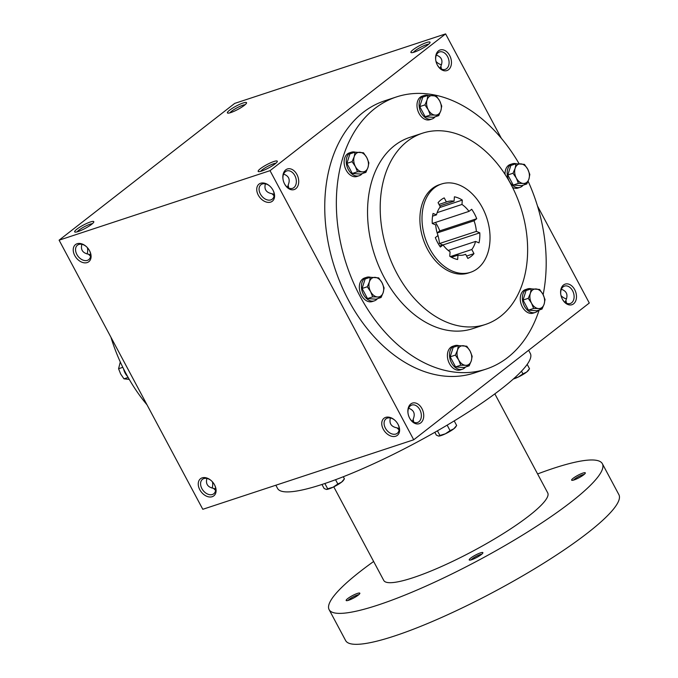<?xml version="1.0" encoding="UTF-8"?>
<svg xmlns="http://www.w3.org/2000/svg" width="678" height="678" viewBox="0 0 678 678"><rect width="100%" height="100%" fill="white"/><g stroke="black" fill="none" stroke-linecap="round" stroke-linejoin="round"><path stroke-width="1.02" d="M399.173 428.513L397.011 427.869C391.198 426.725 388.994 423.428 390.401 417.979M397.011 427.869L399.105 429.92M413.19 419.258L412.478 421.411M413.707 422.148L413.182 419.233C415.461 413.766 413.944 410.105 408.622 408.241M275.904 163.212A9.161 1.593 -28.1 0 0 267.759 166.347A9.161 1.593 -28.1 0 0 260.623 171.373M397.994 424.267A9.161 6.373 52.1 0 1 397.257 433.301A9.161 6.373 52.1 0 1 395.876 434.03A9.161 6.373 52.1 0 1 385.952 429.081A9.161 6.373 52.1 0 1 385.994 418.843A9.161 6.373 52.1 0 1 394.935 420.335M284.497 183.78A9.161 6.39 71.8 0 0 292.506 188.348A9.161 6.39 71.8 0 0 293.888 187.603A9.161 6.39 71.8 0 0 295.311 176.594A9.161 6.39 71.8 0 0 286.769 170.941A9.161 6.39 71.8 0 0 283.04 179.373M288.692 188.009L288.158 185.102C290.447 179.628 288.93 175.966 283.599 174.11M295.811 188.687A10.84 7.56 71.8 0 0 297.65 176.043A10.84 7.56 71.8 0 0 287.938 168.822A10.84 7.56 71.8 0 0 283.006 179.17A10.84 7.56 71.8 0 0 284.591 183.967A10.84 7.56 71.8 0 0 295.811 188.687M274.149 194.383L271.988 193.73C266.183 192.586 263.979 189.298 265.386 183.848M212.053 488.067A9.161 6.39 71.8 0 0 212.587 482.617A9.161 6.39 71.8 0 0 212.434 481.829M206.9 478.456C205.493 483.906 207.697 487.194 213.502 488.338L215.663 488.991M212.612 482.804A10.84 7.56 71.8 0 0 212.409 481.795M87.03 253.936A9.161 6.39 71.8 0 0 87.564 248.487A9.161 6.39 71.8 0 0 87.42 247.69M87.598 248.673A10.84 7.56 71.8 0 0 87.386 247.656M573.571 303.837A10.84 7.56 71.8 0 0 575.41 291.193A10.84 7.56 71.8 0 0 565.698 283.972A10.84 7.56 71.8 0 0 560.765 294.32A10.84 7.56 71.8 0 0 562.35 299.117A10.84 7.56 71.8 0 0 573.571 303.837M562.257 298.939A9.161 6.39 71.8 0 0 570.266 303.498A9.161 6.39 71.8 0 0 571.647 302.761A9.161 6.39 71.8 0 0 573.071 291.752A9.161 6.39 71.8 0 0 564.528 286.091A9.161 6.39 71.8 0 0 560.799 294.523M448.556 69.698A10.84 7.56 71.8 0 0 450.387 57.054A10.84 7.56 71.8 0 0 440.683 49.833A10.84 7.56 71.8 0 0 435.751 60.181A10.84 7.56 71.8 0 0 437.335 64.986A10.84 7.56 71.8 0 0 448.556 69.698M437.242 64.8A9.161 6.39 71.8 0 0 445.251 69.368A9.161 6.39 71.8 0 0 446.632 68.622A9.161 6.39 71.8 0 0 448.056 57.613A9.161 6.39 71.8 0 0 439.514 51.952A9.161 6.39 71.8 0 0 435.785 60.384M288.175 185.119L287.464 187.281M272.98 190.128A9.161 6.373 52.1 0 1 272.242 199.162A9.161 6.373 52.1 0 1 270.861 199.9A9.161 6.373 52.1 0 1 260.928 194.942A9.161 6.373 52.1 0 1 260.979 184.704A9.161 6.373 52.1 0 1 269.92 186.196M270.691 202.095A10.84 7.543 52.1 0 1 259.208 196.628A10.84 7.543 52.1 0 1 258.504 184.56A10.84 7.543 52.1 0 1 269.751 186.052A10.84 7.543 52.1 0 1 273.081 190.323A10.84 7.543 52.1 0 1 270.691 202.095M395.706 436.225A10.84 7.543 52.1 0 1 384.223 430.759A10.84 7.543 52.1 0 1 383.519 418.69A10.84 7.543 52.1 0 1 394.774 420.182A10.84 7.543 52.1 0 1 398.105 424.462A10.84 7.543 52.1 0 1 395.706 436.225M77.123 243.724A10.84 7.543 -127.9 0 0 74.758 255.555A10.84 7.543 -127.9 0 0 87.14 262.581A10.84 7.543 -127.9 0 0 89.581 250.792A10.84 7.543 -127.9 0 0 86.25 246.521A10.84 7.543 -127.9 0 0 77.123 243.724M86.411 246.673A9.161 6.373 -127.9 0 0 78.851 244.444A9.161 6.373 -127.9 0 0 77.47 245.173A9.161 6.373 -127.9 0 0 78.072 256.326A9.161 6.373 -127.9 0 0 88.733 259.64A9.161 6.373 -127.9 0 0 89.479 250.597M81.877 244.317C80.479 249.767 82.674 253.064 88.487 254.199L90.649 254.852M90.581 256.259L88.487 254.208M202.137 477.863A10.84 7.543 -127.9 0 0 199.773 489.685A10.84 7.543 -127.9 0 0 212.155 496.72A10.84 7.543 -127.9 0 0 214.595 484.931A10.84 7.543 -127.9 0 0 211.265 480.66A10.84 7.543 -127.9 0 0 202.137 477.863M211.434 480.804A9.161 6.373 -127.9 0 0 203.866 478.583A9.161 6.373 -127.9 0 0 202.485 479.312A9.161 6.373 -127.9 0 0 203.095 490.457A9.161 6.373 -127.9 0 0 213.756 493.77A9.161 6.373 -127.9 0 0 214.494 484.736M215.596 490.397L213.502 488.338M441.437 69.029L440.903 66.113C443.192 60.647 441.675 56.986 436.344 55.121M566.452 303.159L565.927 300.252L565.223 302.43M561.359 289.26C566.689 291.116 568.206 294.777 565.927 300.252M59.105 240.173L234.673 103.412L445.599 33.9L270.03 170.661L59.105 240.173L202.798 509.297L413.724 439.785L270.03 170.661M420.826 422.818A10.84 7.56 71.8 0 0 422.665 410.173A10.84 7.56 71.8 0 0 412.953 402.952A10.84 7.56 71.8 0 0 408.029 413.3A10.84 7.56 71.8 0 0 409.605 418.106A10.84 7.56 71.8 0 0 420.826 422.818M539.154 310.007A143.27 99.886 -108.2 0 1 486.101 369.095L474.498 372.917A143.27 99.886 -108.2 0 1 340.966 284.455A143.27 99.886 -108.2 0 1 363.196 112.37A143.27 99.886 -108.2 0 1 384.816 100.768L396.418 96.946A143.27 99.886 -108.2 0 1 519.128 163.771M537.459 205.942L589.292 303.024L413.724 439.785M501.364 138.346L445.599 33.9M436.963 62.384A10.84 7.543 52.1 0 1 435.988 61.401M561.986 296.523A10.84 7.543 52.1 0 1 561.003 295.532M427.852 44.875A10.84 1.881 -28.1 0 0 430.047 42.57A10.84 1.881 -28.1 0 0 419.589 45.646A10.84 1.881 -28.1 0 0 411.215 52.63A10.84 1.881 -28.1 0 0 418.445 50.426A10.84 1.881 -28.1 0 0 427.852 44.875M229.588 110.209A10.84 1.881 151.9 0 1 240.614 103.946A10.84 1.881 151.9 0 1 246.538 103.048A10.84 1.881 151.9 0 1 237.851 109.438A10.84 1.881 151.9 0 1 227.706 113.099A10.84 1.881 151.9 0 1 229.588 110.209M275.115 163.856A10.84 1.881 -28.1 0 0 277.302 161.559A10.84 1.881 -28.1 0 0 266.844 164.635A10.84 1.881 -28.1 0 0 258.471 171.61A10.84 1.881 -28.1 0 0 265.708 169.407A10.84 1.881 -28.1 0 0 275.115 163.856M76.843 229.198A10.84 1.881 151.9 0 1 87.869 222.926A10.84 1.881 151.9 0 1 93.793 222.028A10.84 1.881 151.9 0 1 85.114 228.427A10.84 1.881 151.9 0 1 74.97 232.079A10.84 1.881 151.9 0 1 76.843 229.198M434.471 187.789A46.468 32.391 -108.2 0 1 441.48 184.018A46.468 32.391 -108.2 0 1 486.796 218.011A46.468 32.391 -108.2 0 1 470.566 272.285A46.468 32.391 -108.2 0 1 427.259 243.597A46.468 32.391 -108.2 0 1 434.471 187.789M473.973 253.623L471.786 249.521A27.883 19.433 -108.2 0 0 475.558 241.436L479.007 242.868A32.527 22.679 -108.2 0 0 479.795 232.817L476.354 231.393A27.883 19.433 -108.2 0 0 474.041 220.791L476.719 218.706A32.527 22.679 -108.2 0 0 471.685 209.282L469.007 211.367A27.883 19.433 -108.2 0 0 461.964 204.451L462.311 200.078A32.527 22.679 -108.2 0 0 454.413 196.798L454.065 201.18A27.883 19.433 -108.2 0 0 447.302 201.671A27.883 19.433 -108.2 0 0 446.412 202.002L444.217 197.9A32.527 22.679 -108.2 0 0 438.073 202.688L440.268 206.79A27.883 19.433 -108.2 0 0 436.488 214.867L433.047 213.443A32.527 22.679 -108.2 0 0 432.259 223.486L435.7 224.918A27.883 19.433 -108.2 0 0 438.013 235.52L435.335 237.605A32.527 22.679 -108.2 0 0 440.361 247.021L443.039 244.936A27.883 19.433 -108.2 0 0 450.082 251.852L449.743 256.233A32.527 22.679 -108.2 0 0 457.642 259.505L457.989 255.131A27.883 19.433 -108.2 0 0 464.752 254.631A27.883 19.433 -108.2 0 0 465.642 254.309L467.828 258.411A32.527 22.679 -108.2 0 0 473.973 253.623L466.574 256.064M470.566 272.285L468.464 272.98A46.468 32.391 -108.2 0 1 425.148 244.292A46.468 32.391 -108.2 0 1 432.361 188.484A46.468 32.391 -108.2 0 1 439.369 184.713L441.48 184.018M407.215 141.388A100.675 70.19 -108.2 0 1 422.402 133.227A100.675 70.19 -108.2 0 1 520.577 206.883A100.675 70.19 -108.2 0 1 485.431 324.465A100.675 70.19 -108.2 0 1 391.587 262.31A100.675 70.19 -108.2 0 1 407.215 141.388M485.431 324.465L472.769 328.635A100.675 70.19 -108.2 0 1 378.934 266.479A100.675 70.19 -108.2 0 1 394.562 145.558A100.675 70.19 -108.2 0 1 409.749 137.397L422.402 133.227M486.101 369.095A143.27 99.886 -108.2 0 1 352.568 280.633A143.27 99.886 -108.2 0 1 374.798 108.548A143.27 99.886 -108.2 0 1 396.418 96.946M528.111 181.212A143.27 99.886 -108.2 0 1 543.146 294.676M147.033 404.851A143.27 99.886 -108.2 0 1 110.938 337.254M448.217 250.453L475.558 241.436M450.319 256.589L471.786 249.521M479.795 232.817L442.878 244.987L439.437 243.555L476.354 231.393M437.378 233.656A27.883 19.433 -108.2 0 1 437.759 234.817M437.98 235.546A27.883 19.433 -108.2 0 1 439.437 243.555M437.157 232.927L439.802 230.867L476.719 218.706M435.445 222.435A32.527 22.679 -108.2 0 1 439.802 230.867M566.511 298.871A9.161 6.373 52.1 0 1 561.833 296.388A9.161 6.373 52.1 0 1 561.02 295.591M441.497 64.741A9.161 6.373 52.1 0 1 436.81 62.249A9.161 6.373 52.1 0 1 436.005 61.461M440.92 66.139L440.208 68.292M77.114 231.842A9.161 1.593 151.9 0 1 78.758 230.274A9.161 1.593 151.9 0 1 92.394 223.681M229.859 112.862A9.161 1.593 151.9 0 1 231.503 111.294A9.161 1.593 151.9 0 1 245.139 104.7M428.649 44.223A9.161 1.593 -28.1 0 0 420.504 47.358A9.161 1.593 -28.1 0 0 413.368 52.384M451.506 257.267L457.989 255.131M463.845 254.894L465.642 254.309M439.691 246.038L443.039 244.936M432.556 216.163L436.488 214.867M439.785 205.883L454.065 201.18M439.013 204.442L446.412 202.002M432.259 223.486L469.007 211.367M437.157 212.629L461.964 204.451M437.166 232.944L474.041 220.791M439.734 207.519L462.311 200.078M271.988 193.73L274.082 195.789M409.512 417.919A9.161 6.39 71.8 0 0 417.521 422.487A9.161 6.39 71.8 0 0 418.911 421.741A9.161 6.39 71.8 0 0 420.326 410.732A9.161 6.39 71.8 0 0 411.783 405.071A9.161 6.39 71.8 0 0 408.054 413.504M528.628 350.28L530.332 353.475A143.27 24.849 151.9 0 1 415.656 442.878A143.27 24.849 151.9 0 1 277.565 488.44L275.844 485.219M494.838 393.867L547.722 492.906A92.937 16.119 151.9 0 1 473.329 550.9A92.937 16.119 151.9 0 1 383.765 580.453L333.788 486.863M537.595 473.947A154.889 26.866 151.9 0 1 602.369 463.727A154.889 26.866 151.9 0 1 478.397 560.375A154.889 26.866 151.9 0 1 329.11 609.632A154.889 26.866 151.9 0 1 360.281 571.435A154.889 26.866 151.9 0 1 373.637 561.494M470.778 558.036A7.746 1.339 151.9 0 1 478.66 553.562A7.746 1.339 151.9 0 1 482.889 552.917A7.746 1.339 151.9 0 1 476.685 557.486A7.746 1.339 151.9 0 1 469.439 560.096A7.746 1.339 151.9 0 1 470.778 558.036M347.738 598.581A7.746 1.339 151.9 0 1 355.611 594.106A7.746 1.339 151.9 0 1 359.84 593.462A7.746 1.339 151.9 0 1 353.636 598.03A7.746 1.339 151.9 0 1 346.39 600.649A7.746 1.339 151.9 0 1 347.738 598.581M573.198 478.253A7.746 1.339 151.9 0 1 581.08 473.778A7.746 1.339 151.9 0 1 585.309 473.134A7.746 1.339 151.9 0 1 579.105 477.702A7.746 1.339 151.9 0 1 571.859 480.312A7.746 1.339 151.9 0 1 573.198 478.253M602.369 463.727L618.895 494.677A154.889 26.866 151.9 0 1 494.915 591.326A154.889 26.866 151.9 0 1 345.636 640.583L329.11 609.632M573.52 480.109A6.483 1.127 151.9 0 1 574.639 479.066A6.483 1.127 151.9 0 1 584.207 474.397M348.06 600.437A6.483 1.127 151.9 0 1 349.17 599.394A6.483 1.127 151.9 0 1 358.747 594.733M471.1 559.892A6.483 1.127 151.9 0 1 472.219 558.85A6.483 1.127 151.9 0 1 481.795 554.18M522.924 373.858L526.636 372.069L529.51 368.722L528.484 370.281A10.068 1.746 151.9 0 1 526.636 372.069A10.068 1.746 151.9 0 1 518.263 377.044L522.924 373.858L521.501 371.18M513.365 378.994A10.068 1.746 151.9 0 0 518.263 377.044L513.966 378.46M529.51 368.722L527.196 364.383M450.065 430.606L453.777 428.827L456.65 425.479L455.624 427.038A10.068 1.746 151.9 0 1 453.777 428.827A10.068 1.746 151.9 0 1 445.404 433.801L450.065 430.606L447.149 425.148M439.912 435.437L438.7 436.073A10.068 1.746 151.9 0 1 438.691 436.073A10.068 1.746 151.9 0 0 445.404 433.801L439.912 435.437L437.446 430.818M438.547 436.064L436.352 435.132L434.844 432.301M456.65 425.479L454.209 420.911M337.822 483.973L341.534 482.185L344.416 478.838L343.39 480.397A10.068 1.746 151.9 0 1 341.534 482.185A10.068 1.746 151.9 0 1 333.169 487.16L337.822 483.973L335.551 479.71M327.677 488.796L326.465 489.431A10.068 1.746 151.9 0 1 326.457 489.431A10.068 1.746 151.9 0 0 333.169 487.16L327.677 488.796L324.855 483.507M326.313 489.423L324.118 488.491L321.965 484.465M344.416 478.838L343.297 476.744M128.142 377.451L123.964 378.833L129.269 379.417M127.65 376.578A12.39 8.636 -108.2 0 1 123.523 368.756M120.286 361.976L118.574 368.73L120.659 373.985L123.964 378.833M122.82 367.332L118.574 368.73M529.823 174.466L528.925 179.009L526.814 183.958L523.221 183.45A10.068 7.017 71.8 0 0 528.925 179.009A10.068 7.017 71.8 0 0 527.738 169.212A10.068 7.017 71.8 0 0 520.84 163.856A10.068 7.017 71.8 0 0 515.136 168.305A10.068 7.017 71.8 0 0 516.322 178.102A10.068 7.017 71.8 0 0 523.221 183.45L518.407 183.357L516.322 178.102L513.017 173.254L515.136 168.305L516.026 163.762L524.425 164.364L527.738 169.212L529.823 174.466M516.026 163.762L510.839 165.466L507.83 174.966L513.221 185.06L521.619 185.67L526.814 183.958M516.17 163.754A12.39 8.636 71.8 0 0 512.356 163.796L510.246 164.491A12.39 8.636 71.8 0 0 508.373 165.5A12.39 8.636 71.8 0 0 505.059 174.382M512.543 187.433A12.39 8.636 71.8 0 0 518 188.035L520.111 187.34A12.39 8.636 71.8 0 0 523.153 185.162M512.356 163.796A12.39 8.636 71.8 0 0 510.483 164.805A12.39 8.636 71.8 0 0 508.559 179.687A12.39 8.636 71.8 0 0 520.111 187.34M513.221 185.06L518.407 183.357M507.83 174.966L513.017 173.254M545.036 299.566L544.146 304.108L542.027 309.058L538.434 308.558A10.068 7.017 71.8 0 0 544.146 304.108A10.068 7.017 71.8 0 0 542.951 294.311A10.068 7.017 71.8 0 0 536.052 288.964A10.068 7.017 71.8 0 0 530.349 293.404A10.068 7.017 71.8 0 0 531.544 303.202A10.068 7.017 71.8 0 0 538.434 308.558L533.628 308.456L531.544 303.202L528.23 298.354L530.349 293.404L531.238 288.862L539.646 289.464L542.951 294.311L545.036 299.566M531.238 288.862L526.052 290.565L523.043 300.066L528.433 310.16L536.84 310.77L542.027 309.058M531.391 288.853A12.39 8.636 71.8 0 0 527.569 288.896L525.458 289.599A12.39 8.636 71.8 0 0 523.586 290.599A12.39 8.636 71.8 0 0 521.662 305.481A12.39 8.636 71.8 0 0 533.213 313.134L535.323 312.439A12.39 8.636 71.8 0 0 538.374 310.261M527.569 288.896A12.39 8.636 71.8 0 0 525.696 289.904A12.39 8.636 71.8 0 0 523.772 304.786A12.39 8.636 71.8 0 0 535.323 312.439M528.433 310.16L533.628 308.456M523.043 300.066L528.23 298.354M472.176 356.323L471.286 360.865L469.168 365.815L465.574 365.315A10.068 7.017 71.8 0 0 471.286 360.865A10.068 7.017 71.8 0 0 470.091 351.068A10.068 7.017 71.8 0 0 463.193 345.721A10.068 7.017 71.8 0 0 457.489 350.162A10.068 7.017 71.8 0 0 458.684 359.959A10.068 7.017 71.8 0 0 465.574 365.315L460.76 365.213L458.684 359.959L455.37 355.111L457.489 350.162L458.379 345.619L466.786 346.221L470.091 351.068L472.176 356.323M458.379 345.619L453.192 347.322L450.184 356.823L455.574 366.917L463.981 367.527L469.168 365.815M458.531 345.611A12.39 8.636 71.8 0 0 454.709 345.653L452.599 346.348A12.39 8.636 71.8 0 0 450.726 347.356A12.39 8.636 71.8 0 0 448.802 362.238A12.39 8.636 71.8 0 0 460.354 369.891L462.464 369.196A12.39 8.636 71.8 0 0 465.515 367.018M454.709 345.653A12.39 8.636 71.8 0 0 452.836 346.661A12.39 8.636 71.8 0 0 450.912 361.544A12.39 8.636 71.8 0 0 462.464 369.196M455.574 366.917L460.76 365.213M450.184 356.823L455.37 355.111M384.104 287.972L383.206 292.523L381.087 297.473L377.502 296.964A10.068 7.017 71.8 0 0 383.206 292.523A10.068 7.017 71.8 0 0 382.019 282.726A10.068 7.017 71.8 0 0 375.12 277.37A10.068 7.017 71.8 0 0 369.417 281.819A10.068 7.017 71.8 0 0 370.603 291.616A10.068 7.017 71.8 0 0 377.502 296.964L372.688 296.862L370.603 291.616L367.298 286.769L369.417 281.819L370.307 277.268L378.705 277.878L382.019 282.726L384.104 287.972M370.307 277.268L365.12 278.98L362.111 288.472L367.501 298.574L375.9 299.184L381.087 297.473M370.451 277.268A12.39 8.636 71.8 0 0 366.629 277.31L364.527 278.005A12.39 8.636 71.8 0 0 362.654 279.014A12.39 8.636 71.8 0 0 360.73 293.896A12.39 8.636 71.8 0 0 372.281 301.541L374.392 300.846A12.39 8.636 71.8 0 0 377.434 298.676M366.629 277.31A12.39 8.636 71.8 0 0 364.764 278.319A12.39 8.636 71.8 0 0 362.84 293.201A12.39 8.636 71.8 0 0 374.392 300.846M367.501 298.574L372.688 296.862M362.111 288.472L367.298 286.769M368.883 162.873L367.993 167.424L365.874 172.373L362.289 171.865A10.068 7.017 71.8 0 0 367.993 167.424A10.068 7.017 71.8 0 0 366.798 157.627A10.068 7.017 71.8 0 0 359.908 152.27A10.068 7.017 71.8 0 0 354.196 156.72A10.068 7.017 71.8 0 0 355.391 166.517A10.068 7.017 71.8 0 0 362.289 171.865L357.476 171.763L355.391 166.517L352.085 161.669L354.196 156.72L355.094 152.169L363.493 152.779L366.798 157.627L368.883 162.873M355.094 152.169L349.899 153.881L346.89 163.373L352.289 173.475L360.688 174.077L365.874 172.373M355.238 152.169A12.39 8.636 71.8 0 0 351.416 152.211L349.306 152.906A12.39 8.636 71.8 0 0 347.441 153.914A12.39 8.636 71.8 0 0 345.517 168.797A12.39 8.636 71.8 0 0 357.06 176.441L359.171 175.746A12.39 8.636 71.8 0 0 362.221 173.576M351.416 152.211A12.39 8.636 71.8 0 0 349.551 153.211A12.39 8.636 71.8 0 0 347.628 168.102A12.39 8.636 71.8 0 0 359.171 175.746M352.289 173.475L357.476 171.763M346.89 163.373L352.085 161.669M441.742 106.115L440.853 110.667L438.734 115.616L435.149 115.107A10.068 7.017 71.8 0 0 440.853 110.667A10.068 7.017 71.8 0 0 439.666 100.869A10.068 7.017 71.8 0 0 432.767 95.513A10.068 7.017 71.8 0 0 427.055 99.963A10.068 7.017 71.8 0 0 428.25 109.76A10.068 7.017 71.8 0 0 435.149 115.107L430.335 115.006L428.25 109.76L424.945 104.912L427.055 99.963L427.954 95.412L436.352 96.022L439.666 100.869L441.742 106.115M427.954 95.412L422.767 97.123L419.75 106.615L425.148 116.718L433.547 117.319L438.734 115.616M428.098 95.412A12.39 8.636 71.8 0 0 424.275 95.454L422.165 96.149A12.39 8.636 71.8 0 0 420.301 97.157A12.39 8.636 71.8 0 0 418.377 112.039A12.39 8.636 71.8 0 0 429.928 119.684L432.03 118.989A12.39 8.636 71.8 0 0 435.081 116.819M424.275 95.454A12.39 8.636 71.8 0 0 422.411 96.462A12.39 8.636 71.8 0 0 420.487 111.345A12.39 8.636 71.8 0 0 432.03 118.989M425.148 116.718L430.335 115.006M419.75 106.615L424.945 104.912"/></g></svg>
